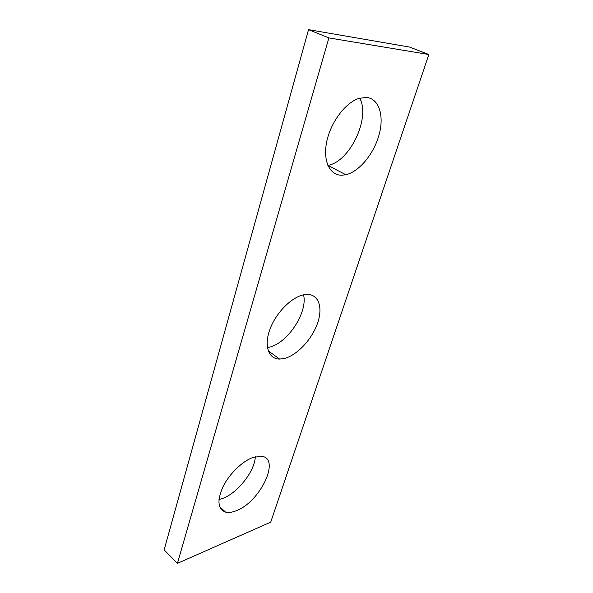 <?xml version="1.0" encoding="UTF-8"?>
<svg xmlns="http://www.w3.org/2000/svg" width="593" height="593" viewBox="0 0 593 593"><rect width="100%" height="100%" fill="white"/><g stroke="black" fill="none" stroke-linecap="round" stroke-linejoin="round"><path stroke-width="0.89" d="M253.129 457.388L261.602 456.269C280.978 458.256 260.238 501.952 236.355 510.684C232.211 512.367 228.631 512.849 225.599 512.13C217.72 509.12 216.882 500.588 223.094 486.534C229.476 473.666 242.559 461.072 253.129 457.388M255.294 456.729C254.849 471.027 237.867 492.887 222.76 498.416L218.965 499.588M164.142 549.904L308.538 29.65L328.885 37.915L177.426 563.35L164.142 549.904M328.885 37.915L428.858 54.519L409.585 47.069L308.538 29.65M428.858 54.519L270.719 522.151L177.426 563.35M366.474 97.43C379.216 98.594 384.412 116.095 378.994 135.1C373.701 154.128 359.069 171.733 345.845 174.742L341.983 175.231C329.908 175.587 322.681 161.118 326.713 141.757C330.612 122.432 345.4 102.611 359.01 98.379L366.474 97.43M359.758 98.149C370.684 118.385 349.618 161.904 327.87 165.388L345.845 174.742M304.365 294.677L306.055 294.469C318.463 293.498 323.289 307.122 317.507 323.304C311.874 339.478 296.945 355.422 284.269 358.498L279.592 359.069C268.459 359.091 263.707 345.771 270.023 329.071C276.19 312.385 292.134 296.582 304.365 294.677M303.549 294.832C308.034 312.474 287.197 343.844 268.748 347.305L267.399 347.565M225.599 512.13L219.64 506.681M279.592 359.069L268.221 350.826"/></g></svg>
